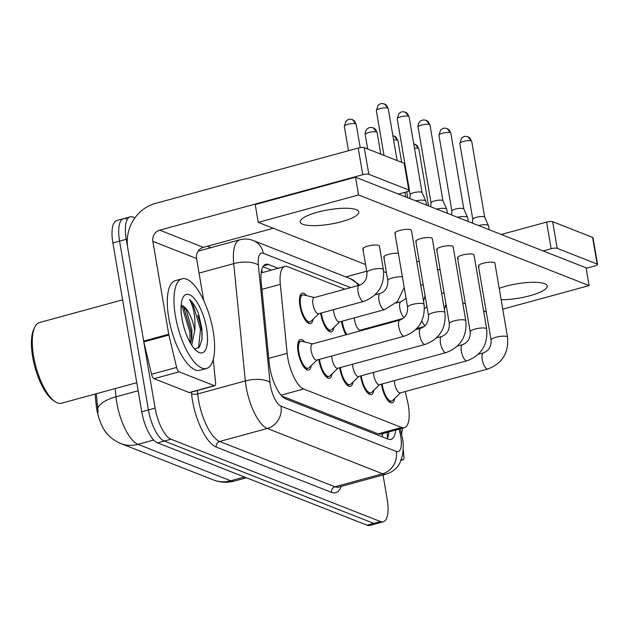 <?xml version="1.0" encoding="UTF-8"?>
<svg xmlns="http://www.w3.org/2000/svg" width="629" height="629" viewBox="0 0 629 629"><rect width="100%" height="100%" fill="white"/><g stroke="black" fill="none" stroke-linecap="round" stroke-linejoin="round"><path stroke-width="0.94" d="M362.508 330.272A15.796 5.716 -105.3 0 1 362.398 329.572M345.958 334.793A15.796 5.716 -105.3 0 1 341.673 322.3A15.796 5.716 -105.3 0 1 341.523 321.372M333.913 327.457A15.796 5.716 -105.3 0 1 331.365 331.853A15.796 5.716 -105.3 0 1 320.806 314.091A15.796 5.716 -105.3 0 1 320.656 313.163M313.045 319.257A15.796 5.716 -105.3 0 1 310.498 323.644A15.796 5.716 -105.3 0 1 299.931 305.891A15.796 5.716 -105.3 0 1 302.172 293.169A15.796 5.716 -105.3 0 1 306.598 295.654M394.721 398.432A15.796 5.716 -105.3 0 1 392.174 402.827A15.796 5.716 -105.3 0 1 381.606 385.066A15.796 5.716 -105.3 0 1 381.465 384.146M373.854 390.232A15.796 5.716 -105.3 0 1 371.299 394.627A15.796 5.716 -105.3 0 1 360.739 376.865A15.796 5.716 -105.3 0 1 360.59 375.938M352.979 382.031A15.796 5.716 -105.3 0 1 350.432 386.418A15.796 5.716 -105.3 0 1 339.864 368.665A15.796 5.716 -105.3 0 1 339.715 367.737M332.104 373.83A15.796 5.716 -105.3 0 1 329.557 378.218A15.796 5.716 -105.3 0 1 318.989 360.464A15.796 5.716 -105.3 0 1 318.848 359.536M311.237 365.622A15.796 5.716 -105.3 0 1 308.69 370.017A15.796 5.716 -105.3 0 1 298.122 352.256A15.796 5.716 -105.3 0 1 300.363 339.534A15.796 5.716 -105.3 0 1 304.79 342.027M344.959 289.191L287.681 266.68A27.88 10.08 74.7 0 0 284.898 266.444A27.88 10.08 74.7 0 0 280.322 284.332L287.154 353.325A27.88 10.08 74.7 0 0 287.775 357.893A27.88 10.08 74.7 0 0 303.634 388.989L401.577 427.476A27.88 10.08 74.7 0 0 404.361 427.712A27.88 10.08 74.7 0 0 407.356 400.571L405.21 391.56M95.089 394.061L96.158 404.817A25.089 9.073 74.7 0 0 96.717 408.921A25.089 9.073 74.7 0 0 108.841 435.598M281.855 396.05L378.115 433.884L380.946 434.112L404.361 427.712M96.3 393.73L98.108 412.333M383.03 474.989L387.189 499.332A27.88 10.08 -105.3 0 1 383.234 521.779L376.543 523.603A27.88 10.08 -105.3 0 1 373.76 523.367L164.287 441.047A27.88 10.08 -105.3 0 1 148.428 409.951L119.573 241.127A27.88 10.08 -105.3 0 1 123.528 218.672L116.845 220.496A27.88 10.08 -105.3 0 0 112.882 242.951L141.745 411.775A27.88 10.08 -105.3 0 0 157.604 442.871L367.069 525.191A27.88 10.08 -105.3 0 0 369.86 525.427L376.543 523.603A27.88 10.08 -105.3 0 1 373.76 523.367L164.287 441.047A27.88 10.08 -105.3 0 1 148.428 409.951L119.573 241.127A27.88 10.08 -105.3 0 1 123.528 218.672A27.88 10.08 -105.3 0 1 126.319 218.908M278.183 268.276L268.567 264.502A27.88 10.08 74.7 0 0 265.784 264.266A27.88 10.08 74.7 0 0 261.208 282.154L269.236 363.224A27.88 10.08 74.7 0 0 269.857 367.784A27.88 10.08 74.7 0 0 285.715 398.88L388.187 439.152A27.88 10.08 74.7 0 0 390.971 439.388A27.88 10.08 74.7 0 0 395.657 430.094M383.234 521.779A27.88 10.08 -105.3 0 1 380.443 521.543L170.97 439.223A27.88 10.08 -105.3 0 1 155.111 408.119L126.256 239.295A27.88 10.08 -105.3 0 1 130.219 216.848A27.88 10.08 -105.3 0 1 133.002 217.084L134.952 217.854M207.295 246.277L210.872 247.684M388.974 431.919A27.88 10.08 -105.3 0 1 387.142 438.743M262.93 266.735L271.492 270.1M312.637 343.89L301.865 341.327A13.94 5.04 74.7 0 0 300.851 341.327A13.94 5.04 74.7 0 0 298.877 352.554A13.94 5.04 74.7 0 0 308.194 368.224A13.94 5.04 74.7 0 0 309.075 367.706L317.047 360.024M311.166 350.707A8.366 3.027 74.7 0 0 316.757 360.103L404.345 336.185A8.366 3.027 74.7 0 1 403.724 336.185A8.366 3.027 74.7 0 1 398.755 326.789A8.366 3.027 74.7 0 1 399.942 320.051L312.354 343.969A8.366 3.027 74.7 0 0 311.166 350.707M404.541 192.419A8.366 2.029 -9.7 0 1 404.982 192.828A8.366 2.029 -9.7 0 1 405.021 192.954L405.697 196.924M314.445 297.525L303.673 294.962A13.94 5.04 74.7 0 0 302.667 294.962A13.94 5.04 74.7 0 0 300.686 306.189A13.94 5.04 74.7 0 0 310.011 321.851A13.94 5.04 74.7 0 0 310.883 321.34L318.856 313.659M359.293 285.275L314.162 297.603A8.366 3.027 74.7 0 0 312.975 304.334A8.366 3.027 74.7 0 0 318.565 313.737L363.696 301.417A8.366 3.027 74.7 0 1 363.075 301.409A8.366 3.027 74.7 0 1 358.105 292.013A8.366 3.027 74.7 0 1 359.293 285.275C364.671 283.207 367.218 278.922 366.927 272.42A8.366 2.029 -9.7 0 1 373.272 269.314A8.366 2.029 -9.7 0 1 382.691 268.96A8.366 2.029 -9.7 0 1 382.896 269.047A8.366 2.029 -9.7 0 1 383.415 269.605L379.389 246.057A8.366 2.029 170.3 0 0 378.674 245.412A8.366 2.029 170.3 0 0 369.247 245.766A8.366 2.029 170.3 0 0 362.902 248.872A8.366 2.029 170.3 0 0 363.625 249.516M319.532 359.348A13.94 5.04 74.7 0 0 319.744 360.755A13.94 5.04 74.7 0 0 329.069 376.425A13.94 5.04 74.7 0 0 329.942 375.914L337.915 368.232M331.774 356.006A8.366 3.027 74.7 0 0 332.033 358.907A8.366 3.027 74.7 0 0 337.631 368.311L425.22 344.393A8.366 3.027 74.7 0 1 424.591 344.385A8.366 3.027 74.7 0 1 419.622 334.99A8.366 3.027 74.7 0 1 420.809 328.252L415.73 329.643M415.73 200.871A8.366 2.029 -9.7 0 1 425.173 200.509A8.366 2.029 -9.7 0 1 425.857 201.036A8.366 2.029 -9.7 0 1 425.888 201.154L426.572 205.125M410.171 194.699A6.038 1.47 -9.7 0 1 410.171 194.605A6.038 1.47 -9.7 0 1 413.678 192.718A6.038 1.47 -9.7 0 1 421.564 192.199A6.038 1.47 -9.7 0 1 422.051 192.576A6.038 1.47 -9.7 0 1 422.083 192.663M340.407 367.548A13.94 5.04 74.7 0 0 340.619 368.964A13.94 5.04 74.7 0 0 349.944 384.626A13.94 5.04 74.7 0 0 350.817 384.115L358.789 376.433M352.641 364.207A8.366 3.027 74.7 0 0 352.908 367.108A8.366 3.027 74.7 0 0 358.499 376.512L446.087 352.594A8.366 3.027 74.7 0 1 445.466 352.594A8.366 3.027 74.7 0 1 440.497 343.19A8.366 3.027 74.7 0 1 441.684 336.46L436.605 337.844M436.605 209.072A8.366 2.029 -9.7 0 1 446.04 208.71A8.366 2.029 -9.7 0 1 446.724 209.237A8.366 2.029 -9.7 0 1 446.763 209.355L447.439 213.333M431.046 202.9A6.038 1.47 -9.7 0 1 431.046 202.805A6.038 1.47 -9.7 0 1 434.553 200.918A6.038 1.47 -9.7 0 1 442.431 200.399A6.038 1.47 -9.7 0 1 442.926 200.777A6.038 1.47 -9.7 0 1 442.958 200.863M361.282 375.749A13.94 5.04 74.7 0 0 361.486 377.164A13.94 5.04 74.7 0 0 370.811 392.826A13.94 5.04 74.7 0 0 371.684 392.315L379.657 384.633M373.516 372.407A8.366 3.027 74.7 0 0 373.783 375.309A8.366 3.027 74.7 0 0 379.373 384.712L466.962 360.794A8.366 3.027 74.7 0 1 466.333 360.794A8.366 3.027 74.7 0 1 461.371 351.399A8.366 3.027 74.7 0 1 462.559 344.661L457.472 346.044M457.48 217.272A8.366 2.029 -9.7 0 1 466.915 216.919A8.366 2.029 -9.7 0 1 467.599 217.437A8.366 2.029 -9.7 0 1 467.638 217.563L468.314 221.534M451.921 211.1A6.038 1.47 -9.7 0 1 451.913 211.006A6.038 1.47 -9.7 0 1 455.42 209.119A6.038 1.47 -9.7 0 1 463.306 208.6A6.038 1.47 -9.7 0 1 463.801 208.977A6.038 1.47 -9.7 0 1 463.825 209.064M382.149 383.957A13.94 5.04 74.7 0 0 382.361 385.365A13.94 5.04 74.7 0 0 391.686 401.035A13.94 5.04 74.7 0 0 392.559 400.524L400.531 392.834M394.383 380.616A8.366 3.027 74.7 0 0 394.65 383.517A8.366 3.027 74.7 0 0 400.248 392.913L487.837 368.995A8.366 3.027 74.7 0 1 487.208 368.995A8.366 3.027 74.7 0 1 482.239 359.599A8.366 3.027 74.7 0 1 483.426 352.861L478.347 354.253M478.347 225.481A8.366 2.029 -9.7 0 1 487.782 225.119A8.366 2.029 -9.7 0 1 488.466 225.638A8.366 2.029 -9.7 0 1 488.505 225.764L489.181 229.734M472.788 219.309A6.038 1.47 -9.7 0 1 472.788 219.214A6.038 1.47 -9.7 0 1 476.295 217.327A6.038 1.47 -9.7 0 1 484.173 216.801A6.038 1.47 -9.7 0 1 484.668 217.178A6.038 1.47 -9.7 0 1 484.7 217.272M321.348 312.983A13.94 5.04 74.7 0 0 321.553 314.39A13.94 5.04 74.7 0 0 330.878 330.06A13.94 5.04 74.7 0 0 331.75 329.541L339.723 321.859M333.582 309.641A8.366 3.027 74.7 0 0 333.842 312.542A8.366 3.027 74.7 0 0 339.44 321.938L384.571 309.617A8.366 3.027 74.7 0 1 383.942 309.61A8.366 3.027 74.7 0 1 378.98 300.214A8.366 3.027 74.7 0 1 380.168 293.484C385.538 291.408 388.085 287.123 387.802 280.62A8.366 2.029 -9.7 0 1 393.086 277.766A8.366 2.029 -9.7 0 1 402.395 276.878M342.215 321.183A13.94 5.04 74.7 0 0 342.428 322.591A13.94 5.04 74.7 0 0 346.776 334.573M354.449 317.842A8.366 3.027 74.7 0 0 354.717 320.743A8.366 3.027 74.7 0 0 360.307 330.146L403.134 318.447M363.09 329.384A13.94 5.04 74.7 0 0 363.185 330.091M375.324 326.042A8.366 3.027 74.7 0 0 375.34 326.766M214.34 385.687A4.647 1.683 74.7 0 0 214.803 385.726L189.73 392.575A4.647 1.683 -105.3 0 1 189.266 392.535L214.34 385.687L179.108 371.841L154.034 378.689A4.647 1.683 -105.3 0 1 151.55 374.286L143.821 341.877A4.647 1.683 -105.3 0 1 143.656 341.091L127.773 248.188A37.174 33.455 111.5 0 1 155.127 203.513L358.223 148.059A4.647 1.132 -9.7 0 1 364.285 147.658L368.838 174.312A4.647 1.132 170.3 0 0 362.776 174.713L159.687 230.167A9.293 8.366 -68.5 0 0 152.847 241.339L168.729 334.243A4.647 1.683 74.7 0 0 168.887 335.029L176.623 367.438A4.647 1.683 74.7 0 0 179.108 371.841M189.266 392.535L154.034 378.689M398.456 194.078L406.483 191.892A4.647 1.132 170.3 0 0 409.18 190.367A4.647 1.132 170.3 0 0 408.779 190.005L404.219 163.351L364.285 147.658M404.219 163.351A4.647 1.132 -9.7 0 1 404.62 163.713L409.18 190.367M408.779 190.005L368.838 174.312M273.277 228.264L203.387 247.346A9.293 8.366 -68.5 0 0 196.555 258.511L203.725 300.481M214.803 385.726A4.647 1.683 74.7 0 0 215.566 382.747L213.247 359.356M401.137 460.145L402.709 459.72L401.467 459.233M345.832 276.909L366.723 271.201M501.242 234.475L546.593 222.092A4.647 1.132 -9.7 0 1 552.655 221.691L557.215 248.345A4.647 1.132 170.3 0 0 551.153 248.746L543.126 250.94M586.157 268.292L594.853 265.918A4.647 1.132 170.3 0 0 597.55 264.4A4.647 1.132 170.3 0 0 597.149 264.038L592.589 237.385L552.655 221.691M592.589 237.385A4.647 1.132 -9.7 0 1 592.99 237.738L597.55 264.4M597.149 264.038L557.215 248.345M404.431 288.805L403.936 288.947M446.393 306.457L445.308 306.755M402.709 459.72A4.647 1.683 74.7 0 0 403.173 459.76A4.647 1.683 74.7 0 0 403.936 456.772L403.189 449.255M401.789 435.111L401.617 433.389M213.137 331.027A46.46 16.802 -105.3 0 1 206.532 368.445A46.46 16.802 -105.3 0 1 175.46 316.222A46.46 16.802 -105.3 0 1 182.056 278.804A46.46 16.802 -105.3 0 1 213.137 331.027M206.532 368.445L199.849 370.277A46.46 16.802 -105.3 0 1 168.769 318.046A46.46 16.802 -105.3 0 1 175.373 280.628L182.056 278.804M136.768 382.684L61.556 403.22A41.813 15.12 -105.3 0 1 55.038 401.609A41.813 15.12 -105.3 0 1 33.589 356.218A41.813 15.12 -105.3 0 1 34.737 327.245A41.813 15.12 -105.3 0 1 39.533 322.535L122.608 299.852M55.038 401.609L53.166 400.343A39.957 14.451 -105.3 0 1 32.669 356.965A39.957 14.451 -105.3 0 1 33.762 329.281L34.737 327.245M190.579 343.387L191.884 338.072L191.924 329.942L186.467 310.396L183.118 306.111L181.168 305.159M183.118 306.111A21.009 7.595 -105.3 0 1 194.455 329.258A21.009 7.595 -105.3 0 1 194.699 330.854L191.711 345.219M182.009 318.801A30.302 10.96 -105.3 0 1 182.842 297.808A30.302 10.96 -105.3 0 1 195.242 299.711A30.302 10.96 -105.3 0 1 206.579 328.456A30.302 10.96 -105.3 0 1 197.553 351.69A30.302 10.96 -105.3 0 1 182.009 318.801M194.66 349.103L199.479 347.035L202.003 339.259L201.893 328.763L198.567 313.745C195.8 307.007 192.781 302.266 189.494 299.53C193.614 306.795 195.407 316.694 194.888 329.226L194.699 330.854M190.052 342.467L189.872 332.23L182.213 306.881L181.16 305.23M198.552 348.073L200.486 329.329L192.828 303.98L189.494 299.53M191.507 340.352L191.2 331.868L183.456 306.386M201.948 339.715L201.815 328.967L198.567 313.745M402.584 428.2A46.46 16.802 -105.3 0 1 401.499 433.829M440.111 269.739A8.366 2.029 170.3 0 0 437.595 269.637M419.244 261.538A8.366 2.029 170.3 0 0 416.72 261.428M398.369 253.33A8.366 2.029 170.3 0 0 389.06 254.218A8.366 2.029 170.3 0 0 383.776 257.072A8.366 2.029 170.3 0 0 384.5 257.717M483.426 352.861C488.804 350.793 491.351 346.508 491.068 340.006A8.366 2.029 -9.7 0 1 497.405 336.9A8.366 2.029 -9.7 0 1 506.832 336.539A8.366 2.029 -9.7 0 1 507.029 336.633A8.366 2.029 -9.7 0 1 507.548 337.183L494.897 263.174A8.366 2.029 170.3 0 0 494.182 262.529A8.366 2.029 170.3 0 0 484.755 262.883A8.366 2.029 170.3 0 0 478.41 265.988A8.366 2.029 170.3 0 0 479.133 266.633M462.559 344.661C467.929 342.593 470.476 338.308 470.193 331.805A8.366 2.029 -9.7 0 1 476.538 328.692A8.366 2.029 -9.7 0 1 485.958 328.338A8.366 2.029 -9.7 0 1 486.154 328.424A8.366 2.029 -9.7 0 1 486.681 328.983L474.03 254.965A8.366 2.029 170.3 0 0 473.307 254.32A8.366 2.029 170.3 0 0 463.887 254.682A8.366 2.029 170.3 0 0 457.542 257.788A8.366 2.029 170.3 0 0 458.266 258.433M441.684 336.46C447.062 334.384 449.609 330.099 449.318 323.597A8.366 2.029 -9.7 0 1 455.663 320.491A8.366 2.029 -9.7 0 1 465.09 320.137A8.366 2.029 -9.7 0 1 465.287 320.224A8.366 2.029 -9.7 0 1 465.806 320.782L453.155 246.765A8.366 2.029 170.3 0 0 452.432 246.12A8.366 2.029 170.3 0 0 443.013 246.474A8.366 2.029 170.3 0 0 436.668 249.587A8.366 2.029 170.3 0 0 437.391 250.232M420.809 328.252C426.187 326.184 428.734 321.899 428.451 315.396A8.366 2.029 -9.7 0 1 434.788 312.291A8.366 2.029 -9.7 0 1 444.216 311.937A8.366 2.029 -9.7 0 1 444.412 312.023A8.366 2.029 -9.7 0 1 444.939 312.582L432.288 238.564A8.366 2.029 170.3 0 0 431.565 237.919A8.366 2.029 170.3 0 0 422.138 238.273A8.366 2.029 170.3 0 0 415.8 241.379A8.366 2.029 170.3 0 0 416.516 242.023M399.942 320.051C405.32 317.983 407.859 313.698 407.576 307.196A8.366 2.029 -9.7 0 1 413.921 304.09A8.366 2.029 -9.7 0 1 423.341 303.728A8.366 2.029 -9.7 0 1 423.545 303.823A8.366 2.029 -9.7 0 1 424.064 304.373L411.413 230.363A8.366 2.029 170.3 0 0 410.69 229.719A8.366 2.029 170.3 0 0 401.271 230.072A8.366 2.029 170.3 0 0 394.926 233.178A8.366 2.029 170.3 0 0 395.649 233.823M501.14 299.687A29.736 7.226 170.3 0 0 532.008 295.135A29.736 7.226 170.3 0 0 547.183 285.975A29.736 7.226 170.3 0 0 544.612 283.687A29.736 7.226 170.3 0 0 499.206 288.341M356.242 209.654A29.736 7.226 170.3 0 0 322.74 210.919A29.736 7.226 170.3 0 0 300.19 221.966A29.736 7.226 170.3 0 0 302.753 224.262A29.736 7.226 170.3 0 0 336.256 222.996A29.736 7.226 170.3 0 0 358.805 211.949A29.736 7.226 170.3 0 0 356.242 209.654M502.76 309.161L589.114 285.59L358.546 194.974L258.252 222.359L365.583 264.534M383.69 271.657L386.458 272.742M462.716 302.714L465.397 303.768M483.591 310.915L486.272 311.968M589.114 285.59L586.079 267.812L355.511 177.197L255.217 204.59L258.252 222.359M358.546 194.974L355.511 177.197M268.756 358.349L287.154 353.325M96.158 404.817L97.369 404.486M382.157 433.774A9.293 3.357 74.7 0 0 383.792 433.334M261.688 269.99A27.88 25.097 111.5 0 1 262.419 272.585M382.125 433.79A27.88 25.097 111.5 0 1 382.487 436.911M281.045 395.154L303.634 388.989M261.916 289.356L280.322 284.332M378.115 433.884L401.577 427.476M115.186 388.573L115.995 396.797A37.174 13.445 74.7 0 0 116.821 402.882A37.174 13.445 74.7 0 0 137.971 444.349A32.527 29.272 111.5 0 1 120.76 443.516C113.723 440.512 108.345 436.149 104.618 430.433M97.707 408.598A32.527 12.863 174.3 0 1 115.995 396.797L138.152 390.751M153.735 440.041L137.971 444.349L230.646 480.768A37.174 13.445 74.7 0 0 234.365 481.083C227.242 482.954 220.268 482.577 213.435 479.943A32.527 29.272 -68.5 0 0 230.646 480.768L244.445 477.002M367.069 525.191L380.443 521.543M157.604 442.871L170.97 439.223M141.745 411.775L155.111 408.119M112.882 242.951L126.256 239.295M350.644 287.642L263.284 253.306A18.587 6.722 74.7 0 0 258.37 265.076L269.99 382.361A18.587 6.722 74.7 0 0 270.407 385.404A18.587 6.722 74.7 0 0 280.982 406.137L396.262 451.441A18.587 6.722 74.7 0 0 400.759 436.636A18.587 6.722 74.7 0 0 400.123 433.507L399.085 429.159M396.262 451.441A18.587 16.731 -68.5 0 1 382.589 473.779L267.301 428.475A37.174 13.445 -105.3 0 1 246.159 387.008A37.174 13.445 -105.3 0 1 245.334 380.93L197.695 393.935A37.174 13.445 74.7 0 0 198.52 400.02A37.174 13.445 74.7 0 0 219.663 441.479L334.95 486.791A37.174 13.445 74.7 0 0 338.661 487.105L386.3 474.093A37.174 13.445 -105.3 0 1 382.589 473.779L334.95 486.791A4.647 4.183 111.5 0 0 331.53 492.373L216.242 447.062A4.647 4.183 111.5 0 1 219.663 441.479L267.301 428.475A18.587 16.731 -68.5 0 0 280.982 406.137M386.3 474.093C395.114 471.302 398.81 465.334 400.083 462.551L402.576 454.979C403.464 448.335 403.393 442.698 402.363 438.067L401.483 433.751A18.587 1.541 166.6 0 0 400.123 433.507M216.242 447.062A41.813 15.12 -105.3 0 1 192.458 400.421A41.813 15.12 -105.3 0 1 191.523 393.573L191.381 392.119M341.17 486.421A41.813 15.12 -105.3 0 1 331.53 492.373M269.99 382.361A18.587 7.351 174.3 0 0 245.334 380.93L233.713 263.637L199.047 273.104M258.37 265.076A18.587 7.351 174.3 0 0 233.713 263.637A37.174 13.445 -105.3 0 1 239.814 239.783L198.19 251.152M197.349 390.491L197.695 393.935A4.647 1.84 -5.7 0 1 191.523 393.573M358.349 285.535A18.587 16.731 -68.5 0 0 350.581 278.781L253.369 240.569C248.927 238.847 244.414 238.58 239.814 239.783M263.284 253.306A18.587 16.731 -68.5 0 0 253.369 240.569M263.504 265.886L268.567 264.502M388.242 108.581L384.492 103.974C382.173 103.439 380.71 103.431 380.105 103.966L378.068 105.271L376.331 110.61A6.038 1.47 -9.7 0 1 380.915 108.369A6.038 1.47 -9.7 0 1 387.716 108.109A6.038 1.47 -9.7 0 1 388.242 108.581L397.127 160.56M384.492 103.974A6.038 5.441 111.5 0 1 387.716 108.109M356.218 124.275L352.476 119.667C350.156 119.133 348.686 119.133 348.081 119.659L346.052 120.965L344.315 126.311A6.038 1.47 -9.7 0 1 348.891 124.062A6.038 1.47 -9.7 0 1 355.7 123.803A6.038 1.47 -9.7 0 1 356.218 124.275L360.213 147.634M352.476 119.667A6.038 5.441 111.5 0 1 355.7 123.803M409.109 116.782L405.367 112.174C403.047 111.64 401.585 111.64 400.98 112.166L398.943 113.472L397.206 118.818A6.038 1.47 -9.7 0 1 401.782 116.569A6.038 1.47 -9.7 0 1 408.591 116.318A6.038 1.47 -9.7 0 1 409.109 116.782L422.075 192.616M405.367 112.174A6.038 5.441 111.5 0 1 408.591 116.318M429.984 124.982L426.242 120.383C423.915 119.84 422.452 119.84 421.847 120.367L421.076 120.729C421.076 120.54 417.758 122.396 418.073 127.019A6.038 1.47 -9.7 0 1 422.657 124.778A6.038 1.47 -9.7 0 1 429.465 124.518A6.038 1.47 -9.7 0 1 429.984 124.982L442.95 200.816M426.242 120.383A6.038 5.441 111.5 0 1 429.465 124.518M450.851 133.183L447.109 128.583C444.789 128.049 443.327 128.041 442.722 128.568L440.685 129.873L438.948 135.219A6.038 1.47 -9.7 0 1 443.531 132.978A6.038 1.47 -9.7 0 1 450.333 132.719A6.038 1.47 -9.7 0 1 450.851 133.183L463.817 209.025M447.109 128.583A6.038 5.441 111.5 0 1 450.333 132.719M471.726 141.391L467.984 136.784C465.664 136.249 464.194 136.241 463.589 136.776L461.56 138.081L459.823 143.42A6.038 1.47 -9.7 0 1 464.399 141.179A6.038 1.47 -9.7 0 1 471.207 140.92A6.038 1.47 -9.7 0 1 471.726 141.391L484.692 217.225M467.984 136.784A6.038 5.441 111.5 0 1 471.207 140.92M377.093 132.475L373.343 127.868C371.024 127.333 369.561 127.333 368.956 127.86L368.185 128.222C368.177 128.033 364.859 129.888 365.182 134.512A6.038 1.47 -9.7 0 1 369.766 132.263A6.038 1.47 -9.7 0 1 376.567 132.011A6.038 1.47 -9.7 0 1 377.093 132.475L380.797 154.144M373.343 127.868A6.038 5.441 111.5 0 1 376.567 132.011M393.612 140.008A6.038 1.47 -9.7 0 1 397.442 140.212A6.038 1.47 -9.7 0 1 397.96 140.676L401.664 162.345M392.881 135.715L394.218 136.076A6.038 5.441 111.5 0 1 397.442 140.212M406.059 298.319L401.035 301.684A8.366 3.027 74.7 0 0 399.847 308.422A8.366 3.027 74.7 0 0 404.195 317.535M420.746 284.976A8.366 2.029 -9.7 0 1 423.27 285.079M414.48 148.208A6.038 1.47 -9.7 0 1 418.309 148.413A6.038 1.47 -9.7 0 1 418.835 148.876L428.585 205.919M413.748 143.923L415.093 144.277A6.038 5.441 111.5 0 1 418.309 148.413M421.886 320.876A8.366 3.027 74.7 0 0 425.062 325.736M441.621 293.177A8.366 2.029 -9.7 0 1 444.137 293.287M203.387 247.346L159.687 230.167M196.555 258.511L152.847 241.339M143.656 341.091L168.729 334.243M362.776 174.713L358.223 148.059M168.887 335.029L143.821 341.877M151.55 374.286L176.623 367.438M551.153 248.746L546.593 222.092M197.608 315.278A37.174 13.445 -105.3 0 1 201.846 331.601A37.174 13.445 -105.3 0 1 202.247 334.196M387.283 432.375L387.433 438.185M261.475 272.837L284.898 266.444M213.435 479.943L120.76 443.516M234.365 481.083L246.442 477.788M130.219 216.848L123.528 218.672M359.796 285.126L350.581 278.781M401.483 433.751L400.303 428.821M308.194 368.224L305.608 368.932M424.064 304.373C425.353 320.075 418.78 330.681 404.345 336.185M300.851 341.327L298.264 342.034M407.576 307.196L394.926 233.178M404.769 192.356L404.982 192.828M376.331 110.61L383.989 155.402M310.011 321.851L307.416 322.559M302.667 294.962L300.072 295.669M383.415 269.605C384.704 285.307 378.131 295.905 363.696 301.417M366.927 272.42L362.902 248.872M344.315 126.311L348.482 150.716M329.069 376.425L326.475 377.133M444.939 312.582C446.228 328.283 439.655 338.882 425.22 344.393M410.171 194.605L409.841 198.552M428.451 315.396L415.8 241.379M422.051 192.576L425.857 201.036M397.206 118.818L410.163 194.652M349.944 384.626L347.35 385.333M465.806 320.782C467.095 336.484 460.522 347.09 446.087 352.594M431.046 202.805L430.716 206.752M449.318 323.597L436.668 249.587M442.926 200.777L446.724 209.237M418.073 127.019L431.038 202.852M370.811 392.826L368.217 393.542M486.681 328.983C487.97 344.684 481.397 355.291 466.962 360.794M451.913 211.006L451.583 214.961M470.193 331.805L457.542 257.788M463.801 208.977L467.599 217.437M438.948 135.219L451.913 211.053M391.686 401.035L389.092 401.742M507.548 337.183C508.837 352.885 502.264 363.491 487.837 368.995M472.788 219.214L472.458 223.161M491.068 340.006L478.41 265.988M484.668 217.178L488.466 225.638M459.823 143.42L472.78 219.262M330.878 330.06L328.283 330.768M375.081 294.867L380.168 293.484M404.219 287.555L397.402 301.566L384.571 309.617M387.802 280.62L383.776 257.072M365.182 134.512L367.658 148.979M360.598 330.068L359.536 331.082M406.704 191.829L407.71 197.718M395.956 303.068L401.035 301.684M425.094 295.756L423.529 301.228M397.96 140.676L394.218 136.076M416.712 328.645L424.009 326.648M426.934 306.52L424.457 308.737M445.961 303.964L444.396 309.429M418.835 148.876L415.093 144.277M403.173 459.76L401.066 460.334"/></g></svg>
